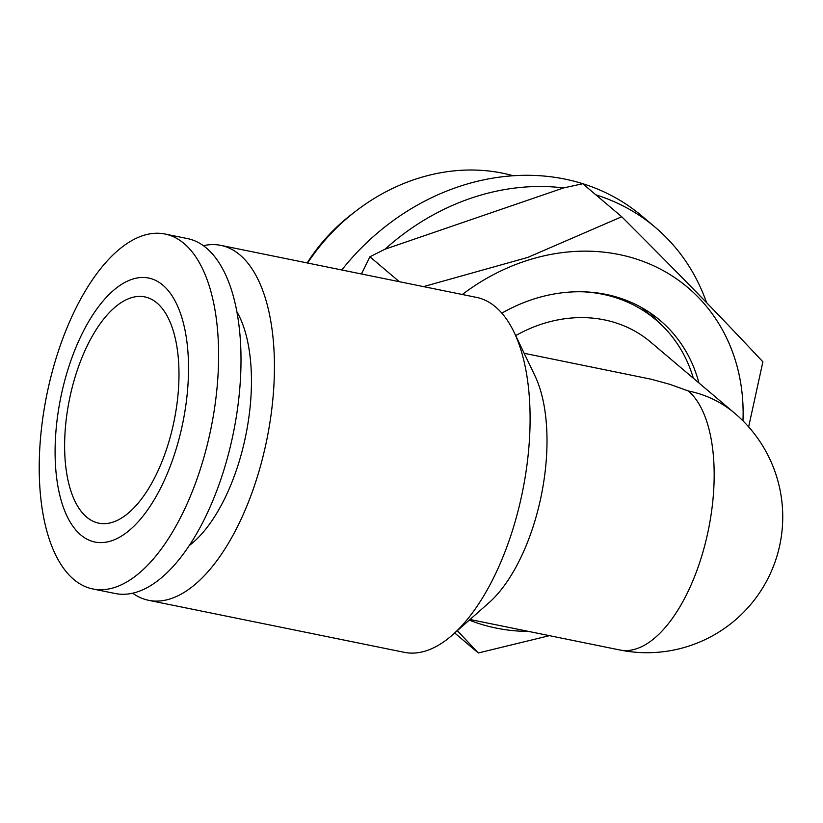 <?xml version="1.0" encoding="UTF-8"?>
<svg xmlns="http://www.w3.org/2000/svg" width="823" height="823" viewBox="0 0 823 823"><rect width="100%" height="100%" fill="white"/><g stroke="black" fill="none" stroke-linecap="round" stroke-linejoin="round"><path stroke-width="1.23" d="M132.668 593.198A181.101 83.792 -78.5 0 0 148.634 600.317L404.299 652.33A181.101 83.792 -78.5 0 0 452.455 634.965A181.101 83.792 -78.5 0 0 511.104 534.724A181.101 83.792 -78.5 0 0 514.056 332.194A181.101 83.792 -78.5 0 0 476.517 297.391L220.852 245.377A181.101 83.792 -78.5 0 0 203.374 245.686M148.634 600.317A181.101 83.792 -78.5 0 0 255.439 482.71A181.101 83.792 -78.5 0 0 220.852 245.377M452.455 634.965L488.769 602.94A135.826 62.846 -78.5 0 0 532.759 527.759A135.826 62.846 -78.5 0 0 534.981 375.864L514.056 332.194M199.619 471.342A181.101 83.792 -78.5 0 0 165.022 234.02A181.101 83.792 -78.5 0 0 58.217 351.627A181.101 83.792 -78.5 0 0 92.804 588.959A181.101 83.792 -78.5 0 0 199.619 471.342M174.394 454.563A134.694 62.322 -78.5 0 0 162.861 285.159A134.694 62.322 -78.5 0 0 69.225 365.515A134.694 62.322 -78.5 0 0 80.747 534.919A134.694 62.322 -78.5 0 0 174.394 454.563M92.804 588.959L115.199 593.506A181.101 83.792 -78.5 0 0 222.004 475.9A181.101 83.792 -78.5 0 0 187.418 238.567L165.022 234.02M236.87 311.691A134.694 62.322 101.5 0 1 237.322 467.361A134.694 62.322 101.5 0 1 189.29 545.536M688.306 390.956A135.826 116.712 -49.7 0 1 734.672 413.218A135.826 135.826 0 0 1 619.822 649.985A135.826 62.846 -78.5 0 0 699.931 561.78A135.826 62.846 -78.5 0 0 688.306 390.956L669.881 384.341L651.199 379.228L524.158 353.293M582.766 291.784A156.205 134.221 -49.7 0 1 655.931 319.849A156.205 134.221 -49.7 0 1 693.347 378.23M515.692 335.609A135.826 116.712 -49.7 0 1 650.715 342.131L734.672 413.218M76.734 371.873A115.457 53.413 101.5 0 1 144.827 296.908A115.457 53.413 101.5 0 1 166.874 448.206A115.457 53.413 101.5 0 1 98.781 523.171A115.457 53.413 101.5 0 1 76.734 371.873M361.05 273.905A226.387 194.526 -49.7 0 1 362.12 272.65L369.897 256.776L385.041 249.194A226.387 194.526 -49.7 0 1 563.601 187.922L582.746 183.735L621.735 216.747L527.78 257.414L423.526 286.61M595.893 194.856A226.387 194.526 -49.7 0 1 655.324 227.374A226.387 194.526 -49.7 0 1 706.556 302.648M341.792 269.985A226.387 194.526 -49.7 0 1 642.063 216.151L655.324 227.374M462.31 294.5A201.481 173.128 -49.7 0 1 652.402 265.222A201.481 173.128 -49.7 0 1 742.974 420.862M748.652 426.89L762.88 361.811C718.489 314.448 685.281 280.324 621.735 216.747M307.586 263.021A186.77 160.485 -49.7 0 1 356.03 210.966A186.77 160.485 -49.7 0 1 513.099 175.731M356.03 210.966L351.38 214.546A163.242 140.27 130.3 0 0 307.164 262.938M457.331 630.665L478.317 652.968L454.708 632.98M478.317 652.968L549.445 635.665M528.767 631.457A201.481 173.128 -49.7 0 1 469.305 620.11M385.041 249.194L563.601 187.922M399.32 281.692L369.897 256.776M361.667 274.028L362.12 272.65M650.355 312.987A158.469 136.165 -49.7 0 1 657.587 321.279M501.845 313.141A158.469 136.165 -49.7 0 1 660.046 320.363A158.469 136.165 -49.7 0 1 698.943 382.962M655.931 319.849L641.076 307.267M619.822 649.985L469.995 619.493"/></g></svg>
